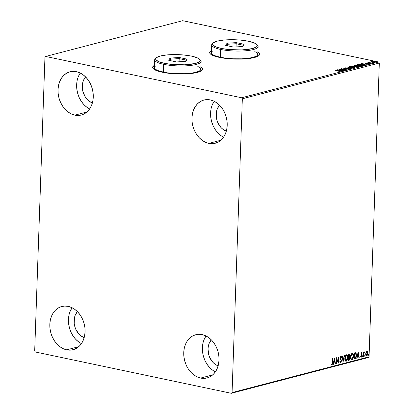 <?xml version="1.0" encoding="UTF-8"?>
<svg xmlns="http://www.w3.org/2000/svg" width="414" height="414" viewBox="0 0 414 414"><rect width="100%" height="100%" fill="white"/><g stroke="black" fill="none" stroke-linecap="round" stroke-linejoin="round"><path stroke-width="0.62" d="M152.642 67.741L152.994 66.633L154.494 65.49A25.016 5.713 2 0 0 152.642 67.461M162.298 72.248A25.016 5.713 -178 0 1 152.642 67.368A25.016 5.713 -178 0 1 154.5 65.314L152.704 67.011L152.833 68.134L153.92 69.262L155.912 70.349L162.298 72.248L166.444 72.983L175.852 73.883L185.529 73.93L194.006 73.107L197.38 72.403L199.993 71.544L201.747 70.556L202.575 69.48L202.446 68.351L200.93 66.933A25.016 5.713 -178 0 1 202.637 69.117A25.016 5.713 -178 0 1 188.541 73.749A25.016 5.713 -178 0 1 162.298 72.248M209.629 52.868L209.981 51.76L211.482 50.611A25.016 5.713 2 0 0 209.624 52.583M219.285 57.375A25.016 5.713 -178 0 1 209.629 52.495A25.016 5.713 -178 0 1 211.487 50.441L209.691 52.133L209.82 53.256L210.902 54.389L212.899 55.476L219.285 57.375L232.834 59.011L246.987 58.747L254.362 57.53L258.734 55.678L259.562 54.601L259.428 53.478L257.912 52.06A25.016 5.713 -178 0 1 259.625 54.239A25.016 5.713 -178 0 1 245.523 58.871A25.016 5.713 -178 0 1 219.285 57.375M204.019 339.728L206.012 335.966A22.335 17.274 -104.6 0 0 215.378 371.85M200.619 378.07A22.335 17.274 75.4 0 1 183.914 356.666A22.335 17.274 75.4 0 1 195.739 334.729A22.335 17.274 75.4 0 1 202.141 334.61L205.561 335.749L208.827 337.684L211.802 340.334L214.38 343.599L216.455 347.356L217.95 351.455L218.815 355.745L219.006 360.056L218.52 364.222L217.371 368.087L215.611 371.503L213.303 374.334L210.54 376.471L207.424 377.837L204.076 378.375L200.619 378.07L197.199 376.926L193.933 374.996L190.957 372.341L188.38 369.076L186.305 365.324L184.81 361.225L183.945 356.935L183.759 352.624L184.246 348.459L185.389 344.593L187.149 341.177L189.457 338.347L192.22 336.209L195.336 334.843L198.689 334.3L202.141 334.61A22.335 17.274 75.4 0 1 218.846 356.009A22.335 17.274 75.4 0 1 207.021 377.951A22.335 17.274 75.4 0 1 200.619 378.07L212.661 374.929L200.619 378.07M78.277 76.807L80.269 73.045A22.335 17.274 -104.6 0 0 89.636 108.929M74.877 115.149A22.335 17.274 75.4 0 1 58.172 93.745A22.335 17.274 75.4 0 1 69.997 71.808A22.335 17.274 75.4 0 1 76.399 71.684L79.819 72.828L83.085 74.763L86.06 77.413L88.637 80.678L90.713 84.435L92.208 88.534L93.072 92.819L93.264 97.13L92.777 101.301L91.629 105.166L89.869 108.577L87.561 111.407L84.798 113.55L81.682 114.916L78.334 115.454L74.877 115.149L71.456 114.005L68.191 112.07L65.215 109.42L62.638 106.155L60.563 102.403L59.067 98.299L58.203 94.014L58.017 89.703L58.503 85.532L59.647 81.667L61.407 78.256L63.715 75.426L66.478 73.283L69.593 71.917L72.947 71.379L76.399 71.684A22.335 17.274 75.4 0 1 93.103 93.088A22.335 17.274 75.4 0 1 81.279 115.025A22.335 17.274 75.4 0 1 74.877 115.149L86.919 112.003L74.877 115.149M212.216 105.037L214.209 101.275A22.335 17.274 -104.6 0 0 223.576 137.163M208.816 143.379A22.335 17.274 75.4 0 1 192.112 121.98A22.335 17.274 75.4 0 1 203.936 100.038A22.335 17.274 75.4 0 1 210.333 99.919L213.759 101.063L217.019 102.993L220 105.648L222.572 108.913L224.652 112.665L226.147 116.769L227.007 121.054L227.198 125.364L226.712 129.535L225.568 133.396L223.808 136.811L221.5 139.642L218.737 141.785L215.622 143.146L212.268 143.689L208.816 143.379L205.396 142.24L202.13 140.305L199.155 137.655L196.578 134.39L194.502 130.633L193.002 126.534L192.143 122.244L191.951 117.933L192.438 113.767L193.586 109.901L195.346 106.486L197.649 103.655L200.417 101.518L203.533 100.152L206.881 99.614L210.333 99.919A22.335 17.274 75.4 0 1 227.038 121.323A22.335 17.274 75.4 0 1 215.218 143.26A22.335 17.274 75.4 0 1 208.816 143.379L220.859 140.237L208.816 143.379M70.08 311.494L72.072 307.731A22.335 17.274 -104.6 0 0 81.439 343.615M66.685 349.835A22.335 17.274 75.4 0 1 49.98 328.437A22.335 17.274 75.4 0 1 61.8 306.495A22.335 17.274 75.4 0 1 68.201 306.376L71.627 307.519L74.887 309.449L77.863 312.099L80.44 315.364L82.515 319.122L84.016 323.22L84.875 327.51L85.067 331.821L84.58 335.987L83.437 339.853L81.672 343.268L79.369 346.099L76.6 348.236L73.485 349.602L70.137 350.146L66.685 349.835L63.259 348.697L59.999 346.761L57.018 344.112L54.446 340.846L52.366 337.089L50.87 332.991L50.011 328.7L49.82 324.39L50.306 320.224L51.45 316.358L53.209 312.943L55.517 310.112L58.281 307.975L61.401 306.608L64.75 306.07L68.201 306.376A22.335 17.274 75.4 0 1 84.906 327.774A22.335 17.274 75.4 0 1 73.081 349.716A22.335 17.274 75.4 0 1 66.685 349.835L78.727 346.694L66.685 349.835M84.182 337.633A15.189 11.747 75.4 0 1 74.706 326.211A15.189 11.747 75.4 0 1 77.392 311.613L75.198 315.256L74.422 317.885L74.22 323.65L74.805 326.563L75.819 329.353L78.986 334.124L81.009 335.93L84.182 337.633M226.318 131.176A15.189 11.747 75.4 0 1 216.838 119.755A15.189 11.747 75.4 0 1 219.523 105.156L217.329 108.799L216.553 111.428L216.351 117.193L216.936 120.107L217.955 122.896L221.117 127.672L223.141 129.473L226.318 131.176M92.379 102.941A15.189 11.747 75.4 0 1 82.903 91.52A15.189 11.747 75.4 0 1 85.589 76.921L83.395 80.564L82.614 83.193L82.282 86.029L82.997 91.877L85.429 97.218L87.183 99.438L89.207 101.239L92.379 102.941M218.121 365.867A15.189 11.747 75.4 0 1 208.646 354.441A15.189 11.747 75.4 0 1 211.331 339.847L209.137 343.485L208.356 346.114L208.025 348.95L208.739 354.798L209.758 357.587L212.925 362.359L214.949 364.16L218.121 365.867M44.95 57.179L34.688 350.974L35.361 351.988L231.333 393.3L368.315 357.546L369.05 356.821L232.073 392.581L242.33 98.786L379.312 63.026L369.05 356.821L379.312 63.026L378.639 62.012L241.657 97.766L45.685 56.454L182.667 20.7L378.639 62.012L182.667 20.7L45.685 56.454L44.95 57.179L34.688 350.974L35.361 351.988L231.333 393.3L232.073 392.581L242.33 98.786L241.657 97.766L45.685 56.454L44.95 57.179M366.038 352.133L365.702 354.177L366.235 355.704L367.182 355.455L367.772 354.022L367.746 352.045L367.099 351.175L366.204 351.796L365.697 353.784C365.645 355.052 365.981 355.719 366.7 355.792L367.86 353.22L367.632 351.714L366.861 351.191L366.038 352.133M363.357 356.589L363.652 356.511L363.808 353.478L364.387 351.848L363.787 352.718L363.808 352.066L363.513 352.138L363.357 356.589L363.652 356.511L363.808 353.478L364.543 351.947L363.787 352.718L363.808 352.066L363.513 352.138L363.357 356.589M361.474 352.599L360.873 353.804L361.624 355.652L361.401 356.568L360.858 356.314L360.672 356.77L361.075 357.215L361.65 356.858L361.924 355.766L361.179 354.017L361.344 353.23L361.836 353.504L362.022 353.08L361.474 352.599L360.868 353.908L361.629 355.864L361.246 356.677L360.858 356.314L360.672 356.77L361.262 357.215L361.924 355.766L361.168 353.81L361.474 353.137L361.836 353.504L362.022 353.08L361.308 352.531M355.367 352.718L354.182 352.956L353.965 359.036L355.662 358.291L356.397 355.999L356.304 353.851L355.885 352.945L354.182 352.956L353.965 359.036L354.86 358.803C355.89 358.317 356.413 357.199 356.433 355.455L355.522 352.733M348.262 360.527L349.416 360.092L349.923 359L349.933 357.639L349.442 356.966L349.82 355.01L349.38 354.28L348.474 354.441L348.262 360.527L349.028 360.325L349.996 358.364L349.442 356.966L349.851 355.579L349.018 354.301L348.474 354.441L348.262 360.527M343.102 361.877L344.593 355.455L344.272 355.538L343.175 360.397L342.404 356.03L342.083 356.112L343.102 361.877L344.593 355.455L344.272 355.538L343.175 360.397L342.404 356.03L342.083 356.112L343.102 361.877M336.411 363.621L336.572 359.093L338.331 363.119L338.543 357.034L338.248 357.111L338.088 361.65L336.328 357.613L336.116 363.699L336.411 363.621L336.121 363.564L336.411 363.621L336.572 359.093L338.331 363.119L338.543 357.034L338.248 357.111L338.088 361.65L336.328 357.613L336.116 363.699L336.411 363.621M332.302 362.674L331.987 364.258L331.288 363.953L331.122 364.46L331.821 364.972L332.421 364.227L332.742 358.55L332.447 358.627L332.302 362.674L331.842 364.351L331.288 363.953L331.122 364.46L331.821 364.972L332.597 362.659L332.742 358.55L332.447 358.627L332.302 362.674M334.46 358.1L333.022 364.506L333.342 364.423L333.803 362.369L334.879 362.09L335.205 363.937L335.526 363.849L334.46 358.1L333.022 364.506L333.342 364.423L333.803 362.369L334.879 362.09L335.205 363.937L335.526 363.849L334.46 358.1M340.624 356.206L341.612 357.101L340.903 356.263L340.168 357.862L341.234 360.879L340.665 362.048L340.096 361.189L339.847 361.562L340.753 362.633L341.529 360.806L340.468 357.758L340.794 356.925L341.369 357.536L341.612 357.101L341.152 356.294L340.567 356.521L340.189 358.333L341.234 360.879L340.722 362.027L340.096 361.189L339.847 361.562L340.23 362.519L340.66 362.664L340.339 362.612M344.826 358.436L344.965 359.983L345.555 361.086L346.368 361.158L347.134 360.309L347.786 357.36L347.046 354.958L346.399 354.829L345.737 355.331L344.826 358.436C344.753 360.17 345.209 361.101 346.197 361.22C347.211 360.563 347.739 359.368 347.781 357.639C347.858 355.874 347.398 354.943 346.399 354.829C345.39 355.502 344.867 356.708 344.826 358.436M350.534 356.946L350.674 358.493L351.258 359.595L352.076 359.668L352.837 358.819L353.489 355.874L352.749 353.473L352.102 353.344L351.439 353.841L350.534 356.946C350.456 358.684 350.917 359.611 351.9 359.73C352.914 359.078 353.442 357.882 353.484 356.149C353.566 354.389 353.106 353.452 352.102 353.344C351.093 354.017 350.57 355.217 350.534 356.946M358.162 351.916L356.723 358.317L357.044 358.234L357.505 356.185L358.581 355.9L358.907 357.748L359.228 357.665L358.214 351.9L356.723 358.317L357.044 358.234L357.505 356.185L358.581 355.9L358.907 357.748L359.228 357.665L358.162 351.916M362.441 356.402L362.778 356.77L362.881 355.952L362.462 356.221L362.669 356.842L362.933 356.273L362.705 355.828L362.669 356.842M364.703 355.812L365.039 356.18L365.143 355.362L364.724 355.631L364.931 356.252L365.195 355.683L364.967 355.238L364.931 356.252M368.388 354.85L368.724 355.217L368.833 354.4L368.408 354.669L368.62 355.29L368.879 354.72L368.651 354.275L368.388 354.85L368.62 355.29M370.939 62.25L371.151 61.567L370.949 61.903L372.108 62.281L375.089 62.281L374.411 61.753L371.953 61.474L370.856 61.722L371.943 62.245L375.193 62.167M371.472 63.213L368.962 62.198L367.87 62.452L371.472 63.213L368.962 62.198L367.87 62.452L371.472 63.213M365.759 62.975L366.147 63.321L368.745 63.471L368.957 63.839L368.346 63.828L369.438 63.777L369.019 63.394L366.416 63.368L366.219 63.063L366.84 62.933L365.759 62.975L366.292 63.347L368.926 63.523L368.346 63.828L369.614 63.684L366.343 63.223L366.84 62.933L365.759 62.975L365.583 63.425M362.974 65.433L363.378 64.977L361.313 64.408L359.016 64.258L357.147 64.625L362.084 65.666L363.523 65.153L362.038 64.543L358.819 64.273L357.147 64.625L362.084 65.666L362.974 65.433M357.142 66.954L356.651 66.421L354.777 66.473L354.094 66.002L351.445 66.116L356.376 67.156L357.437 66.757L356.444 66.385L352.982 65.867L351.445 66.116L356.376 67.156L357.442 66.778L357.432 67.125M351.217 68.501L347.558 67.13L350.047 68.243L345.048 67.782L351.263 68.491L347.558 67.13L350.047 68.243L345.048 67.782L351.217 68.501M344.526 70.245L340.857 69.474L346.446 69.749L341.509 68.708L344.893 69.562L339.299 69.283L344.231 70.323L340.857 69.474L346.446 69.749L341.509 68.708L344.893 69.562L339.299 69.283L344.526 70.245M340.07 71.472C340.396 71.265 340.054 71.084 339.04 70.923L335.412 70.297L339.563 71.208L338.771 71.539L340.07 71.472L340.06 71.177L335.707 70.22L338.693 70.991L339.558 71.368L338.771 71.539L340.287 71.343M337.431 69.775L341.136 71.136L340.267 70.613L343.641 70.478L337.477 69.759L341.136 71.136L340.267 70.613L343.641 70.478L337.431 69.775M348.909 69.164L348.381 68.672L344.479 68.538L344.241 68.175L345.317 68.046L343.739 68.067L343.729 68.351L343.739 68.067L344.205 68.486L348.081 68.745L348.376 69.231L346.958 69.045L348.909 69.164L349.126 68.978L348.495 68.698L344.376 68.382L345.317 68.046L343.615 68.113L344.412 68.527L348.345 68.817L346.968 69.164L349.137 69.019M348.971 67.073L349.235 66.633C348.578 66.959 348.961 67.27 350.394 67.565L353.546 67.839L354.808 67.368L353.09 66.742L350.135 66.509L348.883 66.985L350.394 67.565L354.845 67.466M354.674 65.583L354.938 65.143C354.28 65.474 354.669 65.785 356.097 66.074L359.248 66.349L360.547 66.007L359.021 65.298L355.843 65.024L354.586 65.5L356.097 66.074L360.547 65.976M361.132 63.585L364.837 64.946L363.968 64.429L365.044 64.144L367.342 64.294L361.132 63.585L364.837 64.946L363.968 64.429L365.044 64.144L367.342 64.294L361.132 63.585M370.194 63.383L370.892 63.332L370.028 63.233M372.455 62.793L373.154 62.742L372.289 62.643M376.14 61.831L376.844 61.774L375.974 61.681M68.936 315.359L68.45 319.53L68.641 323.841L69.5 328.126L70.996 332.225L73.076 335.982L75.648 339.247L78.629 341.897M211.068 108.903L210.581 113.074L210.773 117.385L211.632 121.669L213.132 125.773L215.208 129.525L217.785 132.791L220.76 135.44M77.133 80.673L76.642 84.839L76.833 89.15L77.697 93.44L79.193 97.538L81.268 101.295L83.845 104.561L86.821 107.21M202.876 343.594L202.384 347.76L202.575 352.071L203.44 356.361L204.935 360.459L207.01 364.216L209.587 367.482L212.563 370.132M259.619 54.332A25.016 5.713 2 0 0 257.906 52.236L259.423 53.654L259.552 54.777M202.632 69.205A25.016 5.713 2 0 0 200.919 67.109L202.441 68.527L202.57 69.65M339.651 71.648L339.558 71.368M338.642 70.018L340.706 70.499L339.878 70.675L338.642 70.018L340.712 70.261L339.889 70.473L338.642 70.018M348.081 68.745L348.381 69.06M343.837 68.388L344.122 68.362M348.371 69.019L348.899 69.511M348.94 69.19L348.484 69.045M344.464 68.351L343.801 68.398M354.446 67.72C355.124 67.389 354.746 67.078 353.318 66.789L349.235 66.633L348.836 67.228M349.235 66.633L349.219 66.98L353.023 66.866C354.182 67.099 354.482 67.353 353.929 67.617L350.684 67.487C349.535 67.254 349.225 67.001 349.752 66.737L352.252 66.732L354.255 67.389L351.45 67.617L349.597 67.13L349.752 66.737M353.929 67.617L354.705 67.627M349.623 66.902L348.95 67.084M354.736 67.648L354.105 67.342M354.239 67.767L354.255 67.404M349.437 67.291L349.447 66.939M354.079 66.349L354.772 66.664M356.635 66.773L357.132 67.301M357.256 66.959L356.164 67.109L354.332 66.587L356.356 66.499L356.506 66.882L356.164 66.97L354.327 66.721L356.045 66.447L356.506 66.882M354.726 66.576L352.247 66.142L353.804 66.08L353.825 66.478L352.242 66.281L353.659 66.049L353.975 66.437M353.965 66.783L353.794 66.426M353.804 66.08L354.218 66.359M360.149 66.23C360.827 65.904 360.449 65.593 359.021 65.298L354.938 65.143L354.539 65.743M354.938 65.143L354.927 65.49L358.726 65.376C359.885 65.609 360.185 65.862 359.631 66.126L356.387 65.997C355.238 65.764 354.927 65.51 355.455 65.246L358.353 65.303L360.408 66.136M355.331 65.412L354.653 65.593M360.439 66.162L359.813 65.852M359.631 66.126L356.759 66.069L355.155 65.428M359.942 66.276L359.957 65.914M355.14 65.8L355.455 65.246M357.717 64.744L357.727 64.475L357.717 64.744M362.892 65.117L363.342 65.314M363.368 65.324L362.814 65.091M362.85 65.169L362.178 65.64L357.944 64.791L360.832 64.465L362.85 65.169L361.867 65.619L357.95 64.656L361.743 64.62L362.814 64.972L362.866 65.484M362.343 63.828L364.408 64.315L363.58 64.486L362.343 63.828L364.413 64.072L363.59 64.289L362.343 63.828M369.335 63.828L369.009 63.74L369.428 64.123M366.245 63.275L365.971 63.285M368.615 62.229L368.693 62.488M369.366 62.607L369.009 62.338M368.952 62.7L369.355 62.959M374.882 62.354C375.394 62.121 375.136 61.893 374.106 61.681L371.151 61.567L370.949 61.903M371.151 61.567L371.384 61.867M374.649 62.172L374.996 62.317M373.18 62.768L373.169 63.119M371.415 61.862L370.939 61.986M375.053 62.354L374.401 62.1M371.591 61.66L373.816 61.758L374.437 62.26L372.238 62.302L371.813 61.619L374.649 62.141L372.491 62.219L371.498 61.924L371.591 61.66L371.374 62.141M356.356 66.499L356.759 66.799M331.485 364.925L332.219 363.834L332.452 358.622L332.313 362.602L332.597 362.659L332.313 362.602L331.542 364.915L331.821 364.972L331.5 364.92M331.36 364.92L331.821 364.972M334.336 358.648L335.247 363.792L335.526 363.849L335.185 363.808L334.336 358.648M334.6 362.027L333.524 362.312L333.803 362.369L333.524 362.312L333.058 364.361L333.342 364.423L333.053 364.367L333.524 362.312L334.6 362.027M334.15 359.502L333.668 361.655L333.953 361.712L333.668 361.655L334.15 359.502L334.776 361.494L333.953 361.712L334.434 359.564L334.15 359.502M336.318 358.027L338.088 361.65L336.318 358.027M338.259 357.111L338.062 362.659L338.259 357.111M336.287 359.036L336.572 359.093L336.287 359.036L336.132 363.559L336.287 359.036M340.479 362.674L341.529 360.806L340.468 357.758L340.976 356.884L340.598 356.832L341.369 357.536L341.612 357.101L341.239 357.199L340.872 356.231M339.816 361.132L340.427 361.971M340.882 356.889L340.184 357.701L341.529 360.806L341.25 360.749L340.38 362.607L340.66 362.664M340.199 357.536L340.691 356.827M340.303 362.617L340.882 362.146L341.25 360.61L340.184 357.701M340.324 361.996L339.899 361.438M342.145 356.097L343.175 360.397L342.145 356.097M344.277 355.538L342.989 361.256L344.277 355.538M346.751 354.819L346.399 354.829M346.114 354.772C347.118 354.881 347.579 355.817 347.496 357.577L347.781 357.639L347.496 357.577C347.455 359.311 346.927 360.506 345.918 361.163L345.721 361.189M345.856 361.231L346.197 361.22M345.742 361.189L346.849 360.247L347.46 358.131L347.362 356.009L346.456 354.757M346.492 355.435L346.389 355.45C347.18 355.564 347.548 356.314 347.486 357.712L346.207 360.599L345.53 360.501L345.064 359.89L345.038 356.961L345.576 355.797L346.378 355.388M345.664 360.547L345.152 357.913L345.555 356.366L346.389 355.45L346.109 355.393L344.841 358.296L345.121 358.358L346.389 355.45L347.155 355.885L347.486 357.277L347.149 359.476L346.207 360.599C345.421 360.49 345.059 359.745 345.121 358.358L344.841 358.296C344.779 359.683 345.141 360.434 345.928 360.542M349.369 354.275L349.018 354.301M348.738 354.244L349.851 355.579L349.54 355.833M349.473 356.195L349.162 356.909L349.996 358.364L349.711 358.307L348.748 360.268L349.028 360.325L348.267 360.392L349.276 359.864L349.69 358.622L349.602 357.406L349.162 356.909L349.535 354.953L349.1 354.218M349.245 357.468L348.376 357.505L349.276 357.473L349.701 358.441L348.578 359.828L348.298 359.766L348.376 357.505L348.935 357.406M348.811 357.525L349.468 357.582L349.69 358.576L349.349 359.507L348.578 359.828L348.66 357.561L348.376 357.505L348.298 359.766L348.578 359.828L348.66 357.561L349.183 357.525M349.054 354.912L349.447 355.041L349.483 356.169L348.681 356.94L348.748 354.989L348.469 354.933L348.397 356.878L348.681 356.94L348.748 354.989L349.111 354.896L348.469 354.933L349.054 354.912L349.556 355.667L348.831 356.899L348.397 356.878L348.469 354.933L349.049 354.865M348.992 357.417L348.526 357.463M352.454 353.328L352.102 353.344M351.817 353.282C352.821 353.39 353.282 354.327 353.204 356.087L353.484 356.149L353.204 356.087C353.158 357.82 352.635 359.016 351.621 359.673L351.429 359.699M351.564 359.745L351.9 359.73M351.45 359.699L352.552 358.762L353.163 356.64L353.064 354.524L352.159 353.266M352.195 353.944L352.091 353.965C352.888 354.074 353.251 354.829 353.189 356.221L351.916 359.109L351.238 359.016L350.767 358.4L350.741 355.476L351.279 354.312L352.081 353.898M351.367 359.062L350.544 356.806L350.829 356.868L351.372 354.658L352.231 353.944L352.966 354.617L353.178 356.444L352.769 358.188L351.916 359.109C351.129 359.005 350.767 358.255 350.829 356.868L352.345 353.954L352.06 353.898M352.091 353.965L351.812 353.903L350.544 356.806C350.482 358.198 350.844 358.943 351.631 359.052M355.667 352.785L356.433 355.455L356.149 355.398C356.133 357.142 355.605 358.26 354.575 358.747L355.528 358.006L356.081 356.206L356.024 353.789L355.331 352.702M355.16 353.323L354.172 353.442L355.491 353.401L356.138 355.533L355.398 357.893L354.286 358.338L354.001 358.276L354.286 358.338L354.451 353.499L354.172 353.442L354.001 358.276L354.172 353.442L354.793 353.308M355.207 353.339L356.03 354.229L356.045 356.438L355.398 357.893L354.286 358.338L354.451 353.499L355.491 353.401M358.038 352.464L358.948 357.608L359.228 357.665L358.886 357.624L358.038 352.464M358.301 355.843L357.225 356.123L357.505 356.185L357.225 356.123L356.759 358.177L357.044 358.234L356.754 358.177L357.225 356.123L358.301 355.843M357.851 353.318L357.37 355.466L357.655 355.528L357.37 355.466L357.851 353.318L358.477 355.31L357.655 355.528L358.136 353.375L357.851 353.318M361.189 352.537L362.022 353.08L361.655 353.209L361.365 352.552M361.474 353.137L361.836 353.504M360.915 357.163L361.639 355.817L360.894 353.954L361.189 353.08L360.941 354.136L361.852 355.103L361.572 355.041L361.924 355.766L361.645 355.704L360.977 357.153L361.262 357.215L360.951 357.158M360.811 357.158L361.262 357.215M361.246 356.677L360.858 356.314M360.899 356.62L360.573 356.252L361.075 356.64M362.421 355.771L362.648 356.216L362.933 356.273L362.705 355.828M362.933 356.273L362.385 356.785M362.441 356.759L362.602 355.895M363.523 352.138L363.787 352.718L363.523 352.138M364.046 351.791L364.325 351.853M364.543 351.947L364.113 352.371L364.216 351.843M364.299 352.407L363.978 352.35L363.523 353.416L363.808 353.478L363.523 353.416L363.425 354.958L363.704 355.015L363.425 354.958L363.373 356.449L363.652 356.511L363.363 356.454L363.735 352.63M364.682 355.181L365.195 355.683L364.967 355.238M365.195 355.683L364.646 356.195M364.703 356.169L364.863 355.305M366.581 351.129L367.632 351.714L367.347 351.657L367.86 353.22L367.58 353.163L367.539 353.67M367.482 353.996L366.421 355.735L366.7 355.792L366.307 355.75M366.437 355.802L366.7 355.792M366.297 355.75L366.902 355.398L367.492 353.965M367.523 353.763L367.466 351.983L366.814 351.119M366.343 355.202L365.785 354.493L365.774 353.049L366.297 351.838L366.907 351.771M366.721 355.248L366.24 355.01L365.712 353.654L365.992 353.711L366.483 352.009L367.027 351.734L367.544 352.723L367.342 354.482L366.721 355.248L365.992 353.711L367.006 351.729L366.726 351.672L367.565 353.302L366.721 355.248L366.411 355.191M366.84 351.734L366.561 351.677L365.712 353.654L366.437 355.186M368.372 354.218L368.879 354.72L368.651 354.275M368.879 354.72L368.336 355.233M368.393 355.207L368.553 354.343M334.776 361.494L333.953 361.712L334.434 359.564L334.776 361.494M346.207 360.599L345.814 360.563M351.916 359.109L351.517 359.073M358.477 355.31L357.655 355.528L358.136 353.375L358.477 355.31M241.657 97.766L378.639 62.012L379.312 63.026L242.33 98.786L241.657 97.766M232.073 392.581L369.05 356.821L368.315 357.546L231.333 393.3L232.073 392.581M211.678 44.909L211.404 52.733A23.225 5.304 2 0 0 220.372 57.261L220.646 49.437A23.225 5.304 2 0 0 247.406 50.601A23.225 5.304 2 0 0 257.503 45.266L256.659 44.412A22.335 5.097 -178 0 1 246.956 49.545A22.335 5.097 -178 0 1 221.226 48.428L220.646 49.437L220.372 57.261A23.225 5.304 2 0 0 244.736 58.653A23.225 5.304 2 0 0 257.834 54.353L258.103 46.528A23.225 5.304 -178 0 1 245.01 50.829A23.225 5.304 -178 0 1 220.646 49.437A23.225 5.304 -178 0 1 211.678 44.909A23.225 5.304 -178 0 1 212.894 43.294A23.225 5.304 2 0 0 212.372 43.687A23.225 5.304 2 0 0 220.646 49.437L221.226 48.428L229.009 49.576L241.967 49.923L252.545 48.567L256.447 46.917L257.187 45.954L257.068 44.95L254.32 42.968L248.623 41.276A22.335 5.097 -178 0 1 256.659 44.412M257.006 44.836A23.225 5.304 -178 0 1 258.103 46.528M248.623 41.276L240.834 40.127L232.145 39.697L223.881 40.049L217.298 41.136L213.396 42.787L212.661 43.749L212.775 44.753L215.523 46.73L221.226 48.428A22.335 5.097 -178 0 1 213.267 42.896A22.335 5.097 -178 0 1 248.623 41.276M236.285 42.637L244.151 44.298L242.79 46.508L233.558 47.061L225.692 45.405L227.053 43.191L236.285 42.637L227.053 43.191L225.692 45.405L233.558 47.061L242.79 46.508L244.151 44.298L236.285 42.637L236.001 46.917L236.115 43.739L243.168 45.224L242.361 46.534L244.151 44.298L243.168 45.224L236.115 43.739L236.285 42.637M212.232 51.398L211.466 52.397L211.585 53.442L212.589 54.488L214.442 55.502L217.071 56.439L224.222 57.944L232.958 58.783L241.942 58.819L249.818 58.058L255.376 56.604L257.006 55.688L257.834 54.332M257.653 53.644L256.649 52.599L254.796 51.584M226.955 45.669L227.84 44.231L227.783 45.845L227.84 44.231L236.115 43.739L227.84 44.231L227.053 43.191L227.84 44.231L226.955 45.669M154.696 59.782L154.422 67.606A23.225 5.304 2 0 0 163.39 72.134L163.659 64.315A23.225 5.304 2 0 0 190.424 65.479A23.225 5.304 2 0 0 200.516 60.139L199.677 59.285A22.335 5.097 -178 0 1 189.974 64.418A22.335 5.097 -178 0 1 164.239 63.301L163.659 64.315L163.39 72.134A23.225 5.304 2 0 0 187.754 73.526A23.225 5.304 2 0 0 200.847 69.226L201.121 61.407A23.225 5.304 -178 0 1 188.028 65.707A23.225 5.304 -178 0 1 163.659 64.315A23.225 5.304 -178 0 1 154.696 59.782A23.225 5.304 -178 0 1 155.912 58.172A23.225 5.304 2 0 0 155.385 58.56A23.225 5.304 2 0 0 163.659 64.315L164.239 63.301L172.027 64.449L184.98 64.801L195.563 63.44L199.46 61.789L200.2 60.827L200.086 59.823L197.338 57.841L191.635 56.149A22.335 5.097 -178 0 1 199.677 59.285M200.019 59.709A23.225 5.304 -178 0 1 201.121 61.407M191.635 56.149L183.847 55L175.163 54.57L166.899 54.922L160.316 56.009L156.414 57.66L155.674 58.622L155.788 59.626L158.536 61.608L164.239 63.301A22.335 5.097 -178 0 1 156.285 57.774A22.335 5.097 -178 0 1 191.635 56.149M179.298 57.515L187.169 59.171L185.808 61.386L176.576 61.934L168.705 60.278L170.071 58.069L179.298 57.515L170.071 58.069L168.705 60.278L176.576 61.934L185.808 61.386L187.169 59.171L179.298 57.515L179.019 61.789L179.127 58.612L186.186 60.097L185.379 61.412L187.169 59.171L186.186 60.097L179.127 58.612L179.298 57.515M155.25 66.271L154.479 67.27L154.603 68.315L155.607 69.361L157.46 70.375L160.089 71.311L167.24 72.817L175.971 73.656L184.96 73.697L192.831 72.931L198.389 71.482L200.019 70.561L200.847 69.205M200.666 68.517L199.662 67.472L197.809 66.463M169.968 60.542L170.853 59.109L170.796 60.718L170.853 59.109L179.127 58.612L170.853 59.109L170.071 58.069L170.853 59.109L169.968 60.542M348.541 68.957L348.531 69.304M344.122 68.248L344.112 68.595M354.291 66.292L354.28 66.638M356.847 66.726L356.837 67.073M363.523 65.153L363.508 65.5M366.147 63.114L366.131 63.461M369.065 63.627L369.055 63.973M370.918 63.363L370.903 63.709M368.931 62.39L368.915 62.737M376.869 61.81L376.854 62.157M331.743 364.351L331.459 364.294M349.256 357.468L348.976 357.411M361.541 353.137L361.256 353.075M361.158 356.677L360.873 356.62M362.762 355.828L362.483 355.771M365.024 355.238L364.744 355.181M368.714 354.275L368.429 354.218M212.372 43.687L213.267 42.896M155.385 58.56L156.285 57.774"/></g></svg>

